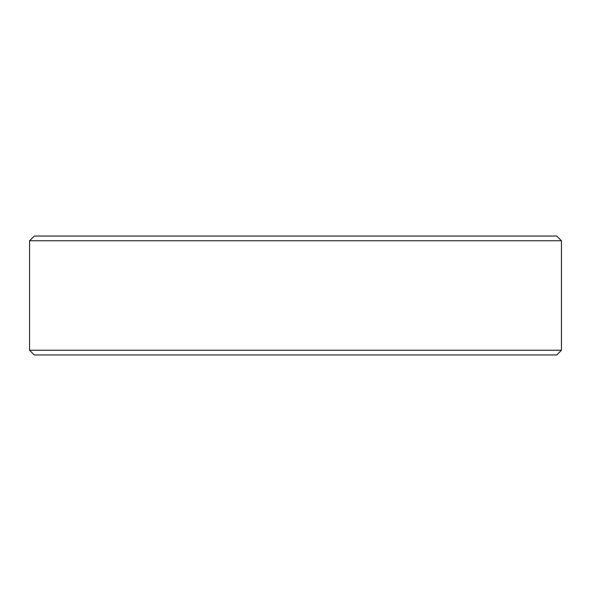 <?xml version="1.0" encoding="UTF-8"?>
<svg xmlns="http://www.w3.org/2000/svg" width="591" height="591" viewBox="0 0 591 591"><rect width="100%" height="100%" fill="white"/><g stroke="black" fill="none" stroke-linecap="round" stroke-linejoin="round"><path stroke-width="0.89" d="M561.45 350.256L556.759 354.947L34.241 354.947L29.55 350.256L561.45 350.256L561.45 240.744L29.55 240.744L29.55 350.256M29.594 240.744L34.285 236.053L556.715 236.053L561.406 240.744"/></g></svg>
